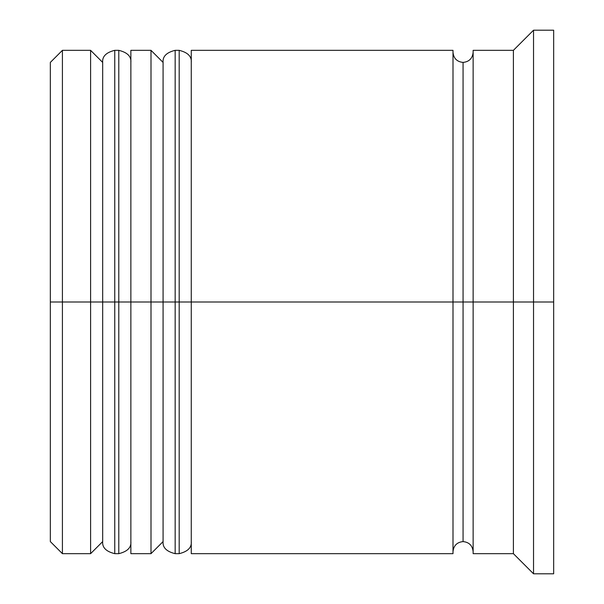 <?xml version="1.0" encoding="UTF-8"?>
<svg xmlns="http://www.w3.org/2000/svg" width="604" height="604" viewBox="0 0 604 604"><rect width="100%" height="100%" fill="white"/><g stroke="black" fill="none" stroke-linecap="round" stroke-linejoin="round"><path stroke-width="0.91" d="M102.68 302L102.68 541.584L102.68 302L102.68 541.584L102.68 302L114.76 302L90.6 302L90.6 553.664L90.6 302L50.336 302L50.336 541.584L50.336 62.416L50.336 302L62.416 302L62.416 553.664L62.416 302L90.6 302L90.6 50.336L90.6 302L102.68 302L102.68 62.416L102.68 302M130.864 541.584C131.423 547.534 127.399 551.565 118.784 553.664L118.784 302L130.864 302L118.784 302L118.784 553.664L114.76 553.664L114.76 302L114.76 553.664C106.145 551.565 102.121 547.534 102.68 541.584L90.6 553.664L62.416 553.664L50.336 541.584M118.784 302L114.76 302L118.784 302L118.784 50.336L118.784 302M130.864 62.416C131.423 56.466 127.399 52.435 118.784 50.336L114.76 50.336L114.76 302L114.76 50.336C106.145 52.435 102.121 56.466 102.68 62.416L90.6 50.336L62.416 50.336L62.416 302L62.416 50.336L50.336 62.416M163.08 302L163.08 541.584L163.08 302L163.08 541.584L163.08 302L175.16 302L151 302L151 553.664L151 302L130.864 302L130.864 553.664L130.864 302L151 302L151 50.336L151 302L163.08 302L163.08 62.416L163.08 302M191.264 541.584C191.823 547.534 187.799 551.565 179.184 553.664L179.184 302L191.264 302L179.184 302L179.184 553.664L175.16 553.664L175.16 302L175.16 553.664C166.545 551.565 162.521 547.534 163.08 541.584L151 553.664L130.864 553.664M179.184 302L175.16 302L179.184 302L179.184 50.336L179.184 302M191.264 62.416C191.823 56.466 187.799 52.435 179.184 50.336L175.16 50.336L175.16 302L175.16 50.336C166.545 52.435 162.521 56.466 163.08 62.416L151 50.336L130.864 50.336L130.864 302L130.864 50.336M453 551.656C453.634 545.578 456.986 542.218 463.064 541.584L463.064 302L473.136 302L463.064 302L463.064 62.416L463.064 302L191.264 302L191.264 553.664L191.264 302L463.064 302L463.064 541.584C469.142 542.218 472.502 545.578 473.136 551.656M533.536 302L513.4 302L513.4 553.664L513.4 302L473.136 302L473.136 553.664L473.136 302L513.4 302L513.4 50.336L513.4 302L533.536 302L533.536 573.8L533.536 302L553.664 302L533.536 302L533.536 30.2L533.536 302M453 50.336L453 553.664L453 50.336L191.264 50.336L191.264 302L191.264 50.336M553.664 573.8L553.664 302L553.664 573.8L533.536 573.8L513.4 553.664L473.136 553.664M553.664 30.2L553.664 302L553.664 30.2L533.536 30.2L513.4 50.336L473.136 50.336L473.136 302L473.136 50.336M453 52.344C453.634 58.422 456.986 61.782 463.064 62.416C469.142 61.782 472.502 58.422 473.136 52.344M453 553.664L191.264 553.664"/></g></svg>
